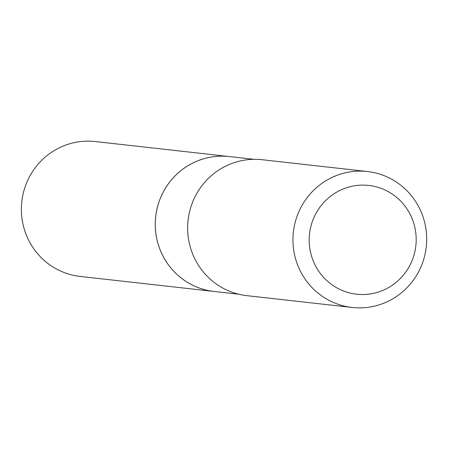<?xml version="1.0" encoding="UTF-8"?>
<svg xmlns="http://www.w3.org/2000/svg" width="449" height="449" viewBox="0 0 449 449"><rect width="100%" height="100%" fill="white"/><g stroke="black" fill="none" stroke-linecap="round" stroke-linejoin="round"><path stroke-width="0.67" d="M229.181 156.544L95.295 141.536A67.878 66.345 96.4 0 0 57.337 148.821A67.878 66.345 96.4 0 0 22.45 221.525A67.878 66.345 96.4 0 0 80.169 276.438L214.05 291.452A67.878 66.345 96.4 0 0 214.066 291.452A67.878 66.345 96.4 0 1 156.336 236.533A67.878 66.345 96.4 0 1 191.223 163.834A67.878 66.345 96.4 0 1 229.181 156.544A67.878 66.345 96.4 0 1 229.192 156.549M253.887 159.316L229.209 156.549A67.878 66.345 96.4 0 0 167.05 185.712A67.878 66.345 96.4 0 0 162.65 255.386A67.878 66.345 96.4 0 0 214.083 291.457L238.761 294.224M410.246 214.521A54.716 53.482 96.4 0 0 338.192 191.313A54.716 53.482 96.4 0 0 315.131 265.112A54.716 53.482 96.4 0 0 387.19 288.32A54.716 53.482 96.4 0 0 410.246 214.521M419.265 207.876A68.4 66.85 96.4 0 0 367.439 171.524A68.4 66.85 96.4 0 0 304.804 200.911A68.4 66.85 96.4 0 0 300.37 271.117A68.4 66.85 96.4 0 0 352.196 307.464A68.4 66.85 96.4 0 0 414.831 278.083A68.4 66.85 96.4 0 0 419.265 207.876M367.439 171.524L262.132 159.715A68.4 66.85 96.4 0 0 199.496 189.102A68.4 66.85 96.4 0 0 195.062 259.309A68.4 66.85 96.4 0 0 246.888 295.661L352.196 307.464"/></g></svg>
